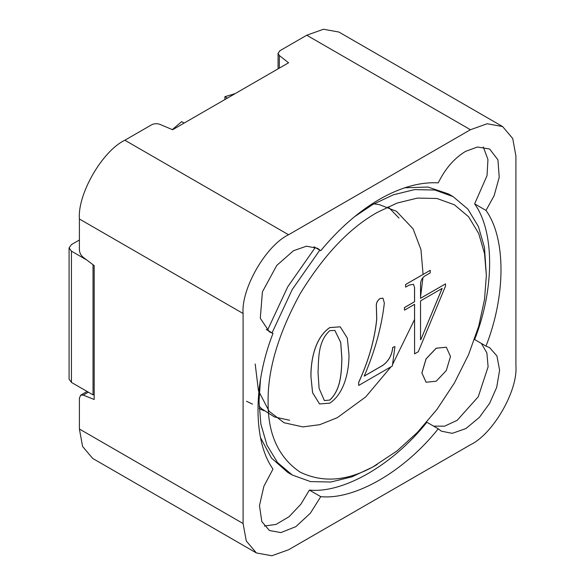 <?xml version="1.0" encoding="UTF-8"?>
<svg xmlns="http://www.w3.org/2000/svg" width="585" height="585" viewBox="0 0 585 585"><rect width="100%" height="100%" fill="white"/><g stroke="black" fill="none" stroke-linecap="round" stroke-linejoin="round"><path stroke-width="0.88" d="M377.23 464.453L377.23 464.453C349.377 480.965 323.659 483.51 300.061 472.095C278.38 457.375 267.725 433.821 268.098 401.449C267.725 369.501 278.38 333.647 300.061 293.889C323.659 255.228 349.377 228.077 377.23 212.428L397.083 203.068L417.397 198.088L436.944 198.49L454.399 204.787L468.57 216.75L478.698 233.473L484.534 253.561L486.362 275.433L484.534 299.418L478.698 326.247L468.57 354.664L454.399 382.992L436.944 409.434L417.397 432.41L397.091 450.881L372.682 467.079L351.995 476.826L330.839 482.018L310.481 481.594L292.303 475.042L277.539 462.574L266.987 445.156L260.903 424.235L259.009 401.449L260.479 379.533M272.054 332.858L292.303 289.407L319.805 250.146M354.437 216.786L372.682 204.553L393.369 194.805L414.524 189.613L434.889 190.037L453.061 196.589L467.832 209.057L478.376 226.475L484.46 247.396L486.362 275.433M313.991 246.79L320.748 250.694C339.059 228.581 358.642 211.456 379.504 199.302C400.359 187.368 419.942 181.884 438.253 182.856C445.214 168.685 454.304 158.206 465.514 151.405L477.418 147.01L489.623 149.014L497.93 159.837L499.217 177.328L494.135 195.668L486.003 210.424C505.996 238.241 505.996 295.206 486.003 346.108L489.623 347.644L496.928 355.951L499.612 370.195L496.687 387.358L489.623 403.336L479.327 417.441L465.923 428.549L452.242 433.346L441.397 431.182L438.253 428.812C404.169 471.568 354.832 500.051 320.748 496.65L310.401 513.162L295.893 526.624L280.91 532.591L269.378 530.493L261.802 521.557L259.477 505.601L263.879 486.303L272.998 469.082C253.012 441.266 253.012 384.301 272.998 333.406L266.241 329.501M272.998 333.406L269.378 331.863L260.296 318.269L262.416 291.835L276.778 265.429L293.495 250.716L306.46 246.19L317.611 248.325L320.748 250.694M79.399 398.078L79.399 429.01L82.587 446.494L92.715 458.45L256.413 552.957L246.285 541.001L243.089 523.524L243.089 313.502C241.057 288.697 266.065 245.386 288.559 234.746L124.868 140.232C102.368 150.879 77.366 194.191 79.399 218.995L79.399 249.927C79.597 252.852 80.876 255.323 83.253 257.341L94.178 265.59L94.178 399.482L83.253 395.116L80.73 395.131L79.399 398.078M502.595 126.55L487.181 123.757L470.442 129.731L306.752 35.224L323.49 29.25L338.905 32.043L502.595 126.55L512.723 138.506L515.911 155.99L515.911 366.005C517.944 390.809 492.943 434.121 470.442 444.768L288.559 549.776L271.828 555.75L256.413 552.957M470.442 129.731L288.559 234.746M306.752 35.224L279.959 50.698L278.072 53.323L279.323 55.517L288.559 62.792L172.612 129.731L160.012 124.4C157.072 123.355 154.286 123.479 151.661 124.766L124.868 140.232M438.253 428.812L426.889 422.253C392.806 465.009 343.468 493.491 309.385 490.091L320.748 496.65M483.261 146.908L487.948 159.508L487.034 175.624L474.64 203.858C494.625 231.682 494.625 288.646 474.64 339.541L486.003 346.108M474.64 203.858L486.003 210.424M172.326 129.614L181.708 121.621L184.18 123.055M86.785 260.011L71.443 251.155L69.088 247.872L71.443 244.589L79.399 239.996M69.088 247.872L69.088 379.131L71.443 382.414L93.037 394.882L94.178 394.231M93.037 394.882L93.037 264.734M224.903 99.545L224.903 96.686L235.133 93.637M244.932 87.984L249.239 85.498M224.903 96.686L227.382 98.112M404.754 187.785L427.906 187.032L448.512 193.964L450.757 195.332M292.303 475.042L287.754 472.417L271.44 458.04L260.522 437.609M267.506 330.233L287.754 286.782L315.256 247.521M481.397 343.446L486.874 352.894L488.109 366.78L478.259 396.769L457.207 420.301L444.571 426.172L433.646 426.158M309.385 490.091L300.909 504.182L289.136 516.65L276.054 524.416L264.376 526.032M414.575 287.542L413.434 284.244L408.981 285.173L405.624 287.111L405.624 284.522L430.238 270.314L430.238 272.895L426.136 275.264C422.582 277.093 420.717 280.032 420.542 284.091L420.542 298.306L445.536 283.879L445.536 286.028L418.304 351.717L414.575 353.866L414.575 304.339L404.506 310.152L404.506 307.564L414.575 301.75L414.575 287.542L413.412 284.23M420.915 339.439L442.18 288.398L420.542 300.887L420.542 339.651L420.915 339.439L442.128 288.376M404.506 310.152L404.462 307.542L414.531 301.728L414.531 287.513M405.624 287.111L405.58 284.5L430.238 270.314M420.498 298.277L445.536 283.879M414.575 353.866L414.531 304.31M420.498 339.629L420.871 339.41M358.707 385.435L358.707 382.422C368.682 360.638 374.7 339.497 376.762 319L376.389 306.73C376.031 303.308 377.296 300.566 380.191 298.504L382.963 298.189L384.345 303.03C381.691 326.613 374.978 350.985 364.206 376.133L382.853 365.369C388.725 361.033 392.023 355.044 392.762 347.402L394.955 346.561L392.345 366.013L358.707 385.435L358.663 382.393C368.638 360.609 374.656 339.468 376.718 318.979L376.345 306.701C375.987 303.279 377.252 300.536 380.148 298.482L382.941 298.182M394.955 346.561L392.762 347.402M382.853 365.369L382.809 365.34C388.681 361.003 391.979 355.015 392.718 347.373M364.162 376.111L382.809 365.34M310.964 376.469C310.767 361.947 314.357 338.057 329.794 327.6L340.214 326.818L347.314 338.05L348.982 354.525C349.172 369.033 345.187 392.988 329.794 403.153L319.578 403.957L312.617 392.762L310.92 376.447C310.723 361.918 314.313 338.028 329.75 327.578L340.214 326.818M329.794 400.089C341.603 389.084 341.362 370.802 341.911 358.605L340.719 342.386L334.861 330.415L329.794 330.664C317.509 341.633 318.73 360.111 318.035 372.389L319.096 388.381L324.39 400.586L329.75 400.06C341.552 389.054 341.318 370.78 341.867 358.576L340.675 342.379L334.839 330.401M319.556 403.942L312.573 392.74L310.92 376.447M324.368 400.571L329.75 400.06M436.205 348.229L426.099 358.897L421.917 372.974L426.099 382.224L436.205 381.223L446.304 370.561L450.494 356.477L446.304 347.227L436.205 348.229M446.282 347.219L436.161 348.207L426.055 358.868L421.873 372.952L426.077 382.21M79.399 429.01L243.089 523.524M243.089 313.502L79.399 218.995M83.253 395.116L88.342 392.177M279.323 68.131L279.323 55.517M71.443 382.414L71.443 251.155M448.512 193.964L453.061 196.589M87.099 391.453L80.73 395.131M278.072 53.323L278.072 68.847M252.523 404.147L246.519 401.273M263.886 410.714L259.177 408.557M388.074 206.79L399.014 218.088M289.663 420.279L274.431 416.944L261.634 408.769L259.082 406.209M373.859 203.88L379.285 204.604L396.454 211.287L413.105 228.867L420.951 249.576L423.087 274.387M422.948 277.663L420.542 296.931M414.531 319.556L392.55 364.528M391.065 366.751L365.742 396.893L337.311 417.675L319.754 424.681L302.862 426.904L284.083 422.758L269.202 411.357L258.453 390.758L255.184 363.987"/></g></svg>
